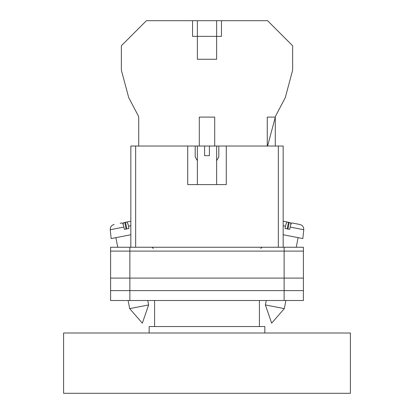 <?xml version="1.0" encoding="UTF-8"?>
<svg xmlns="http://www.w3.org/2000/svg" width="414" height="414" viewBox="0 0 414 414"><rect width="100%" height="100%" fill="white"/><g stroke="black" fill="none" stroke-linecap="round" stroke-linejoin="round"><path stroke-width="0.62" d="M110.595 251.107L110.595 300.512L110.595 247.246L129.877 247.246L129.877 300.512L303.405 300.512L303.405 251.107L110.595 251.107L110.595 300.512L129.877 300.512M303.405 251.107L303.405 247.246L129.877 247.246M284.123 247.246L284.123 290.628L110.595 290.628L110.595 300.512M284.123 300.512L284.123 290.628L303.405 290.628M110.595 278.099L303.405 278.099M265.384 304.942L271.662 323.174L284.309 308.621L265.384 304.942L266.249 300.512M283.16 234.743L302.841 238.567L303.767 229.729L290.131 227.074C290.747 224.409 291.337 223.032 291.896 222.934L299.896 224.492C302.536 225.237 303.824 226.986 303.767 229.729M290.131 227.074L289.645 229.372L287.285 228.916L285.003 228.471L285.489 226.173L283.16 225.718M287.192 228.895L288.48 222.271L287.249 222.033C286.69 222.132 286.105 223.508 285.489 226.173M290.83 224.554L290.452 222.654L286.136 221.816M283.16 221.236L287.249 222.033M287.932 229.04L289.22 222.416M148.616 304.942L142.338 323.174L129.691 308.621L148.616 304.942L147.751 300.512M130.84 234.743L111.159 238.567L110.233 229.729L123.869 227.074C123.253 224.409 122.663 223.032 122.104 222.934L120.132 223.317M123.869 227.074L124.355 229.372L126.715 228.916L128.997 228.471L128.511 226.173L130.84 225.718M126.808 228.895L125.52 222.271L126.751 222.033C127.31 222.132 127.895 223.508 128.511 226.173M123.17 224.554L123.548 222.654L130.84 221.236L126.751 222.033M126.068 229.04L124.78 222.416M138.379 116.023L138.711 117.245L138.379 116.023L128.718 97.621L121.354 70.137L121.354 45.763L146.421 20.7L267.579 20.7L292.646 45.763L292.646 70.137L285.282 97.621L275.62 116.023L267.579 146.023M264.841 333.001L264.841 326.542L149.159 326.542L149.159 333.001M259.418 326.542L259.418 300.512M154.582 326.542L154.582 300.512M350.399 333.001L63.601 333.001L63.601 393.3L350.399 393.3L350.399 333.001M199.289 146.023L204.588 146.023L204.588 155.664L209.412 155.664L209.412 146.023L214.711 146.023L214.711 117.105L199.289 117.105L199.289 146.023L138.711 146.023L138.711 117.245M278.337 247.246L278.337 146.023L226.282 146.023L226.282 184.587L187.718 184.587L187.718 146.023L135.663 146.023L135.663 247.246M130.84 247.246L130.84 146.023L135.663 146.023M278.337 146.023L283.16 146.023L283.16 247.246M216.641 20.7L216.641 59.259L197.359 59.259L197.359 36.365L221.459 36.365L221.459 20.7M197.359 20.7L197.359 36.365L192.541 36.365L192.541 20.7M275.289 146.023L275.289 117.105L267.253 117.105L267.253 146.023L214.711 146.023M204.588 146.023L209.412 146.023M197.359 160.658L195.191 156.901L195.191 146.023M216.641 160.658L218.809 156.901L218.809 146.023M260.742 248.452L261.948 247.246M153.258 248.452L152.052 247.246M284.309 308.621L285.888 300.512M296.243 247.246L298.106 237.646M129.691 308.621L128.112 300.512M117.757 247.246L115.894 237.646M110.233 229.729L110.46 227.679C110.238 227.902 111.319 225.066 114.104 224.492M216.641 146.023L216.641 184.587M197.359 146.023L197.359 184.587"/></g></svg>
